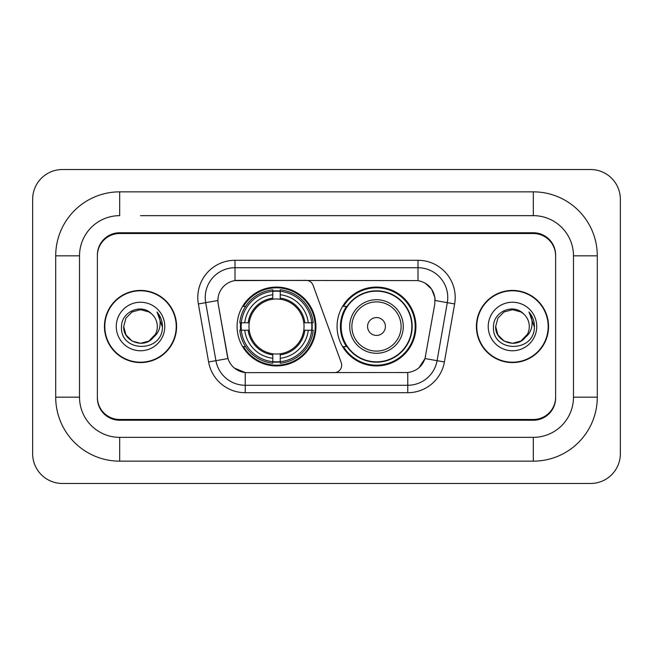 <?xml version="1.0" encoding="UTF-8"?>
<svg xmlns="http://www.w3.org/2000/svg" width="653" height="653" viewBox="0 0 653 653"><rect width="100%" height="100%" fill="white"/><g stroke="black" fill="none" stroke-linecap="round" stroke-linejoin="round"><path stroke-width="0.98" d="M234.998 260.294L234.998 280.602L306.086 280.374A7.436 7.436 0 0 1 313.081 285.271L341.233 362.644A7.436 7.436 0 0 1 334.246 372.626L247.152 372.626A20.088 20.088 0 0 1 227.375 356.024L218.192 303.947L227.995 358.554L215.923 360.676L205.695 302.657A29.76 29.76 0 0 1 234.998 267.73L418.002 267.73A29.76 29.76 0 0 1 447.305 302.657L437.077 360.676A29.76 29.76 0 0 1 407.774 385.27L245.226 385.27A29.76 29.76 0 0 1 215.923 360.676L208.601 361.974L198.365 303.947A37.197 37.197 0 0 1 234.998 260.294L418.002 260.294L418.002 280.602C427.323 282.537 432.947 288.169 434.89 297.49L434.808 303.947L425.005 358.554C422.075 366.643 416.328 371.304 407.774 372.528L247.152 372.626M237.08 326.5A39.425 39.425 0 0 0 276.505 365.925A39.425 39.425 0 0 0 315.938 326.5A39.425 39.425 0 0 0 276.505 287.075A39.425 39.425 0 0 0 237.08 326.5M418.002 280.602L237.97 280.374A20.088 20.088 0 0 0 218.192 303.947L217.89 300.502L205.695 302.657A29.76 29.76 0 0 1 205.238 297.49M240.622 330.222A36.078 36.078 0 0 1 240.622 322.778M346.523 346.588A36.078 36.078 0 0 1 346.523 306.412M415.92 326.5A39.425 39.425 0 0 1 376.495 365.925A39.425 39.425 0 0 1 337.062 326.5A39.425 39.425 0 0 1 376.495 287.075A39.425 39.425 0 0 1 415.92 326.5M140.517 215.653L533.313 215.653L140.517 215.653M597.291 255.829L573.481 255.829L573.481 397.171L573.481 255.829A40.176 40.176 0 0 0 533.313 215.653L533.313 191.851L119.687 191.851A63.978 63.978 0 0 0 55.709 255.829L55.709 397.171A63.978 63.978 0 0 0 119.687 461.149L533.313 461.149A63.978 63.978 0 0 0 597.291 397.171L597.291 255.829A63.978 63.978 0 0 0 533.313 191.851M533.313 461.149L533.313 437.347L119.687 437.347L533.313 437.347A40.176 40.176 0 0 0 573.481 397.171L597.291 397.171M55.709 397.171L79.519 397.171L79.519 255.829L79.519 397.171A40.176 40.176 0 0 0 119.687 437.347L119.687 461.149M533.313 233.513L119.687 233.513A22.316 22.316 0 0 0 97.37 255.829L97.37 397.171A22.316 22.316 0 0 0 119.687 419.487L533.313 419.487A22.316 22.316 0 0 0 555.63 397.171L555.63 255.829A22.316 22.316 0 0 0 533.313 233.513M119.687 191.851L119.687 215.653A40.176 40.176 0 0 0 79.519 255.829L55.709 255.829M620.35 199.287A29.76 29.76 0 0 0 590.59 169.535L62.41 169.535A29.76 29.76 0 0 0 32.65 199.287L32.65 453.713A29.76 29.76 0 0 0 62.41 483.465L590.59 483.465A29.76 29.76 0 0 0 620.35 453.713L620.35 199.287M104.439 326.5A36.078 36.078 0 0 0 140.517 362.578A36.078 36.078 0 0 0 176.596 326.5A36.078 36.078 0 0 0 140.517 290.422A36.078 36.078 0 0 0 104.439 326.5M476.404 326.5A36.078 36.078 0 0 0 512.483 362.578A36.078 36.078 0 0 0 548.561 326.5A36.078 36.078 0 0 0 512.483 290.422A36.078 36.078 0 0 0 476.404 326.5M217.89 300.462L218.11 297.49M418.002 260.294A37.197 37.197 0 0 1 454.635 303.947L444.399 361.974A37.197 37.197 0 0 1 407.774 392.706L245.226 392.706L245.226 372.528L234.509 368.145M425.079 283.067L431.633 289.173L434.89 297.49L435.11 300.502L454.635 303.947M407.774 392.706L407.774 372.528L405.848 372.626M447.305 302.657L437.077 360.676L425.005 358.554L419.006 367.704M425.625 356.024L425.503 356.66M227.497 356.66L227.375 356.024M555.63 255.086A22.316 22.316 0 0 0 533.313 232.762L119.687 232.762A22.316 22.316 0 0 0 97.37 255.086L97.37 397.914A22.316 22.316 0 0 0 119.687 420.238L533.313 420.238A22.316 22.316 0 0 0 555.63 397.914L555.63 255.829M97.37 255.086L97.37 255.829M97.37 397.171L97.37 397.914M555.63 397.914L555.63 397.171M176.228 326.5A35.711 35.711 0 0 0 140.517 290.789A35.711 35.711 0 0 0 104.815 326.5A35.711 35.711 0 0 0 140.517 362.211A35.711 35.711 0 0 0 176.228 326.5M153.063 337.699L148.925 341.062L140.517 343.315L132.11 341.062L125.956 334.907L123.703 326.5L125.956 318.093L132.11 311.938L140.517 309.685L148.925 311.938L151.537 313.791C141.195 302.976 121.352 311.897 121.531 326.5C119.638 352.457 161.732 353.142 162.417 327.765L162.45 326.5C162.385 320.982 160.556 316.142 156.94 311.971C159.691 316.468 160.654 321.317 159.846 326.5C159.079 330.859 156.973 334.409 153.528 337.16C156.026 334.05 157.3 330.491 157.332 326.5C157.242 321.423 155.308 317.187 151.537 313.791L148.925 311.938L140.517 309.685L132.11 311.938L125.956 318.093L123.703 326.5L125.956 334.907L132.11 341.062L140.517 343.315L148.925 341.062L153.528 337.16M155.455 334.222L148.925 341.062L140.517 343.315L132.11 341.062L125.956 334.907L123.703 326.5L125.956 334.907L132.11 341.062L140.517 343.315L148.925 341.062L155.455 334.222L153.496 337.201M153.063 337.707C143.929 349.265 122.846 341.405 123.703 326.5M116.267 326.5A24.259 24.259 0 0 0 140.517 350.759A24.259 24.259 0 0 0 164.776 326.5A24.259 24.259 0 0 0 140.517 302.241A24.259 24.259 0 0 0 116.267 326.5M157.104 312.158L162.442 327.137M548.185 326.5A35.711 35.711 0 0 0 512.483 290.789A35.711 35.711 0 0 0 476.772 326.5A35.711 35.711 0 0 0 512.483 362.211A35.711 35.711 0 0 0 548.185 326.5M525.02 337.699L520.89 341.062L512.483 343.315L504.075 341.062L497.921 334.907L495.668 326.5L497.921 318.093L504.075 311.938L512.483 309.685L520.89 311.938L523.494 313.791C513.152 302.976 493.309 311.897 493.497 326.5C491.603 352.457 533.697 353.142 534.374 327.765L534.415 326.5C534.35 320.982 532.513 316.142 528.906 311.971C531.648 316.468 532.619 321.317 531.803 326.5C531.044 330.859 528.938 334.409 525.485 337.16C527.983 334.05 529.256 330.491 529.297 326.5C529.199 321.423 527.265 317.187 523.494 313.791L520.89 311.938L512.483 309.685L504.075 311.938L497.921 318.093L495.668 326.5L497.921 334.907L504.075 341.062L512.483 343.315L520.89 341.062L525.02 337.707L527.42 334.222L520.89 341.062L512.483 343.315L504.075 341.062L497.921 334.907L495.668 326.5L497.921 334.907L504.075 341.062L512.483 343.315L520.89 341.062L525.404 337.266M527.42 334.222L525.485 337.16M525.02 337.707C515.894 349.265 494.803 341.405 495.668 326.5M488.224 326.5A24.259 24.259 0 0 0 512.483 350.759A24.259 24.259 0 0 0 536.733 326.5A24.259 24.259 0 0 0 512.483 302.241A24.259 24.259 0 0 0 488.224 326.5M529.069 312.158L534.399 327.137M280.227 361.713L280.227 363.207A36.903 36.903 0 0 0 313.22 330.222L311.726 330.222A35.409 35.409 0 0 1 280.227 361.713L280.227 358.268A31.989 31.989 0 0 0 308.281 330.222L303.784 330.222A27.524 27.524 0 0 0 280.227 299.229L280.227 291.287A35.409 35.409 0 0 1 311.726 322.778L313.22 322.778A36.903 36.903 0 0 0 280.227 289.793L280.227 291.287M241.292 330.222L239.798 330.222A36.903 36.903 0 0 0 272.791 363.207L272.791 361.713A35.409 35.409 0 0 1 241.292 330.222L244.736 330.222A31.989 31.989 0 0 0 272.791 358.268L272.791 353.771A27.524 27.524 0 0 0 303.784 330.222L304.878 330.222A28.618 28.618 0 0 1 280.227 354.873L280.227 358.268M272.791 291.287L272.791 289.793A36.903 36.903 0 0 0 239.798 322.778L241.292 322.778A35.409 35.409 0 0 1 272.791 291.287L272.791 294.732A31.989 31.989 0 0 0 244.736 322.778L249.234 322.778A27.524 27.524 0 0 0 272.791 353.771L272.791 354.873A28.618 28.618 0 0 1 248.14 330.222L244.736 330.222M241.365 330.222A35.335 35.335 0 0 1 241.365 322.778M280.227 291.36A35.335 35.335 0 0 0 272.791 291.36M311.652 322.778A35.335 35.335 0 0 1 311.652 330.222M311.726 322.778L308.281 322.778A31.989 31.989 0 0 0 280.227 294.732M308.281 330.222L311.726 330.222M272.791 358.268L272.791 361.713M303.784 322.778L308.281 322.778M280.227 353.82L280.227 354.873M272.791 353.771A27.524 27.524 0 0 1 249.234 330.222L248.14 330.222M280.227 361.64A35.335 35.335 0 0 1 272.791 361.64M244.736 322.778L241.292 322.778M272.791 299.18L272.791 294.732M280.227 299.229A27.524 27.524 0 0 0 249.234 322.778L248.14 322.778A28.618 28.618 0 0 1 272.791 298.127M280.227 299.18L280.227 298.127A28.618 28.618 0 0 1 304.878 322.778M245.552 306.412L243.447 306.412A38.682 38.682 0 0 1 315.195 326.5A38.682 38.682 0 0 1 243.447 346.588L245.552 346.588M385.417 326.5A8.93 8.93 0 0 0 376.495 317.57A8.93 8.93 0 0 0 367.566 326.5A8.93 8.93 0 0 0 376.495 335.43A8.93 8.93 0 0 0 385.417 326.5M403.276 326.5A26.781 26.781 0 0 0 376.495 299.719A26.781 26.781 0 0 0 349.714 326.5A26.781 26.781 0 0 0 376.495 353.281A26.781 26.781 0 0 0 403.276 326.5A26.781 26.781 0 0 1 376.495 353.281A26.781 26.781 0 0 1 349.714 326.5M411.831 326.5A35.335 35.335 0 0 0 376.495 291.165A35.335 35.335 0 0 0 341.152 326.5A35.335 35.335 0 0 0 376.495 361.835A35.335 35.335 0 0 0 411.831 326.5M415.177 326.5A38.682 38.682 0 0 1 343.429 346.588L347.012 346.588A35.67 35.67 0 0 0 400.093 353.249A35.67 35.67 0 0 0 400.093 299.751A35.67 35.67 0 0 0 347.012 306.412L343.429 306.412A38.682 38.682 0 0 1 415.177 326.5M245.226 392.706A37.197 37.197 0 0 1 208.601 361.974M198.365 303.947L205.695 302.657M437.077 360.676L444.399 361.974M280.227 353.771A27.524 27.524 0 0 0 303.784 330.222M272.791 361.974A35.67 35.67 0 0 0 280.227 361.974M311.979 330.222A35.67 35.67 0 0 0 311.979 322.778M280.227 291.026A35.67 35.67 0 0 0 272.791 291.026M401.097 326.5A24.602 24.602 0 0 0 376.495 301.898A24.602 24.602 0 0 0 351.885 326.5A24.602 24.602 0 0 0 376.495 351.102A24.602 24.602 0 0 0 401.097 326.5"/></g></svg>
